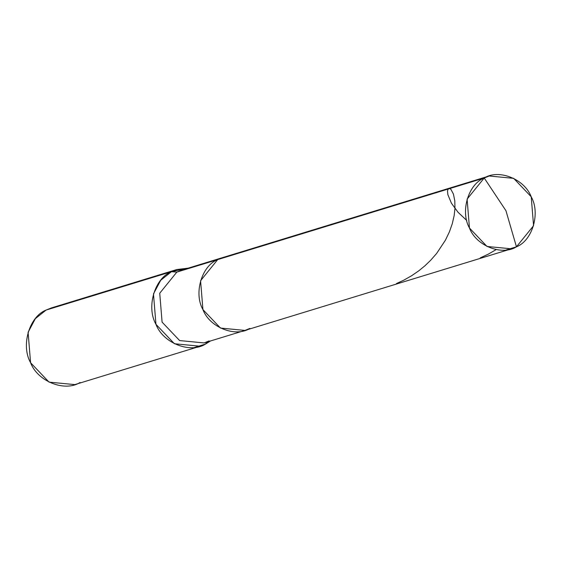 <?xml version="1.0" encoding="UTF-8"?>
<svg xmlns="http://www.w3.org/2000/svg" width="562" height="562" viewBox="0 0 562 562"><rect width="100%" height="100%" fill="white"/><g stroke="black" fill="none" stroke-linecap="round" stroke-linejoin="round"><path stroke-width="0.84" d="M516.457 246.816C501.901 256.082 476.056 245.742 469.46 228.024C460.102 211.698 468.223 184.181 484.219 177.999L505.941 210.694L516.457 246.816L506.25 249.942L516.457 246.816C532.453 240.627 540.574 213.117 531.216 196.791C524.62 179.067 498.775 168.733 484.219 177.999L467.106 199.117L469.46 228.024L487.015 246.472L511.483 248.818L516.457 246.816L505.941 210.694L484.219 177.999L489.193 175.997L513.661 178.344L531.216 196.791L533.57 225.699L516.457 246.816M209.085 340.923L204.111 342.925L179.636 340.572L162.088 322.124L159.734 293.224L176.847 272.099L159.734 293.224L162.088 322.124L179.636 340.572L204.111 342.925L244.955 330.421L220.487 328.067L202.931 309.62L200.578 280.719L217.691 259.595L484.219 177.999L217.691 259.595L200.578 280.719L202.931 309.62L220.487 328.067L244.955 330.421L249.928 328.419C235.373 337.678 209.528 327.344 202.931 309.62C193.574 293.294 201.695 265.784 217.691 259.595L222.664 257.593L217.691 259.595C201.695 265.784 193.574 293.294 202.931 309.62C209.528 327.344 235.373 337.678 249.928 328.419M176.847 272.099L217.691 259.595L176.847 272.099L181.814 270.097L176.847 272.099L171.487 271.671L160.718 280.262L153.475 293.905L155.955 324.33L174.431 343.747L200.191 346.22L205.425 344.113C190.097 353.863 162.896 342.982 155.955 324.33C146.106 307.14 154.648 278.183 171.487 271.671L176.847 272.099M205.425 344.113L207.603 341.626L205.425 344.113L194.677 347.407L205.425 344.113L210.448 340.986M200.191 346.22L74.816 384.605L49.056 382.132L30.58 362.715L28.1 332.29L35.343 318.647L46.112 310.055L171.487 271.671L176.721 269.563L188.151 268.158L171.487 271.671L46.112 310.055C29.273 316.568 20.731 345.525 30.58 362.715C37.521 381.366 64.728 392.248 80.05 382.497M176.721 269.563L51.346 307.948L46.112 310.055M496.141 249.612L488.385 254.101L480.194 257.923M364.218 214.733L365.026 214.01L366.15 214.143M466.776 220.501L458.058 212.288L451.455 203.268L447.865 194.649L447.478 191.01L448.3 188.649L449.467 188.354L450.893 189.296L453.443 194.129L454.806 200.901L454.953 208.544L454.166 215.534L452.277 223.718L449.41 231.839L445.427 240.185L436.653 253.413L430.696 260.241L425.027 265.7L418.831 270.786L411.51 275.816L403.685 280.234L396.449 283.557M244.955 330.421L511.483 248.818M181.814 270.097L489.193 175.997M204.111 342.925L208.186 341.282"/></g></svg>
